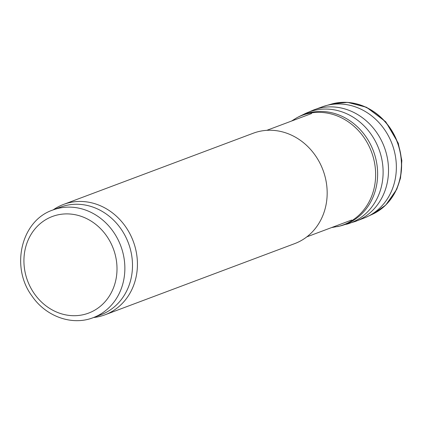 <?xml version="1.0" encoding="UTF-8"?>
<svg xmlns="http://www.w3.org/2000/svg" width="423" height="423" viewBox="0 0 423 423"><rect width="100%" height="100%" fill="white"/><g stroke="black" fill="none" stroke-linecap="round" stroke-linejoin="round"><path stroke-width="0.63" d="M52.806 210.025L60.441 207.159A57.486 51.014 69.4 0 1 125.425 236.32A57.486 51.014 69.4 0 1 100.838 314.797L93.203 317.662C72.127 325.98 45.874 316.531 32.042 296.105C10.284 267.146 21.102 220.595 52.806 210.025A57.486 51.014 69.4 0 1 117.795 239.185A57.486 51.014 69.4 0 1 93.203 317.662M53.161 209.893A58.961 52.325 69.4 0 1 63.529 204.425A58.961 52.325 69.4 0 1 130.178 234.331A58.961 52.325 69.4 0 1 104.962 314.823A58.961 52.325 69.4 0 1 93.557 317.53M63.529 204.425L253.271 133.219A58.961 52.325 69.4 0 1 319.92 163.125A58.961 52.325 69.4 0 1 294.704 243.616L104.962 314.823M110.657 242.665A51.59 45.784 69.4 0 1 70.683 315.569A51.59 45.784 69.4 0 1 30.049 236.161A51.59 45.784 69.4 0 1 110.657 242.665M373.668 213.694A58.95 52.315 -110.6 0 0 373.71 213.668A58.95 52.315 -110.6 0 0 397.414 142.091A58.95 52.315 -110.6 0 0 332.473 103.783A58.95 52.315 -110.6 0 0 332.42 103.799M373.62 213.715A58.971 52.336 -110.6 0 0 397.25 142.154A58.971 52.336 -110.6 0 0 332.372 103.809L347.653 102.371L366.545 107.283L385.744 121.792L398.27 143.191L401.85 160.613L400.533 178.035L396.795 189.229L385.829 204.991L373.71 213.668L365.186 217.634A59.432 52.743 -110.6 0 0 392.126 144.074A59.432 52.743 -110.6 0 0 323.442 106.411L332.372 103.809M331.516 227.595L339.939 226.046L355.056 221.552A59.511 52.817 -110.6 0 0 384.274 147.024A59.511 52.817 -110.6 0 0 313.237 110.128L323.442 106.411M346.432 224.301A59.246 52.579 -110.6 0 0 378.892 149.044A59.246 52.579 -110.6 0 0 304.93 113.729L313.237 110.128M339.939 226.046A58.744 52.129 -110.6 0 0 373.446 151.09A58.744 52.129 -110.6 0 0 298.892 116.685L304.93 113.729M337.517 226.622A58.506 51.923 -110.6 0 0 371.473 151.825A58.506 51.923 -110.6 0 0 296.692 117.843L298.892 116.685M306.823 236.864L351.624 220.05M266.839 130.326L311.64 113.512M355.056 221.552L365.186 217.634M296.692 117.843L291.532 121.063"/></g></svg>
